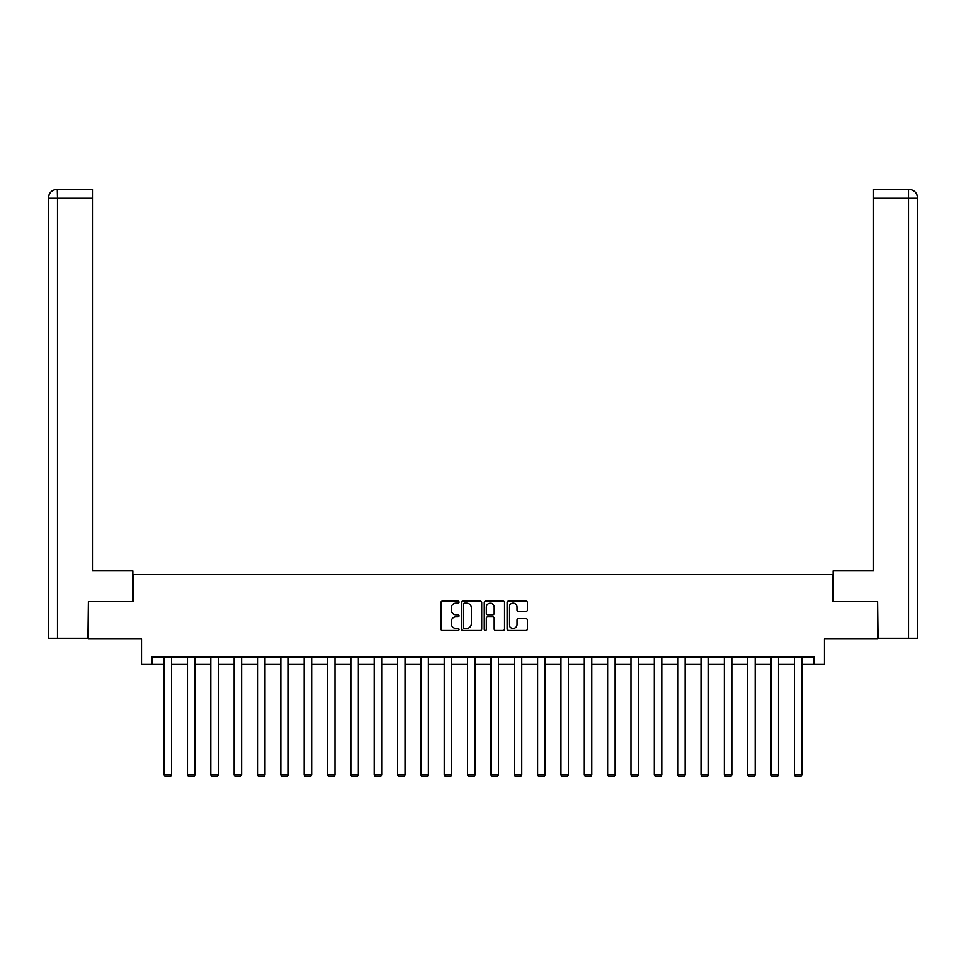 <?xml version="1.0" encoding="UTF-8"?>
<svg xmlns="http://www.w3.org/2000/svg" width="966" height="966" viewBox="0 0 966 966"><rect width="100%" height="100%" fill="white"/><g stroke="black" fill="none" stroke-linecap="round" stroke-linejoin="round"><path stroke-width="1.45" d="M459.055 602.132A1.026 1.026 0 0 0 458.029 601.106L442.428 601.106A1.473 1.473 0 0 0 440.955 602.567L440.955 629.011A1.473 1.473 0 0 0 442.428 630.472L458.029 630.472A1.026 1.026 0 0 0 459.055 629.446A1.026 1.026 0 0 0 458.029 628.419L456.012 628.419A4.697 4.697 0 0 1 451.315 623.722L451.315 621.512A4.697 4.697 0 0 1 456.012 616.815L458.029 616.815A1.026 1.026 0 0 0 459.055 615.789A1.026 1.026 0 0 0 458.029 614.762L456.012 614.762A4.697 4.697 0 0 1 451.315 610.065L451.315 607.856A4.697 4.697 0 0 1 456.012 603.158L458.029 603.158A1.026 1.026 0 0 0 459.055 602.132M525.927 611.454A1.473 1.473 0 0 0 527.4 609.993L527.4 602.567A1.473 1.473 0 0 0 525.927 601.106L508.599 601.106A1.473 1.473 0 0 0 507.126 602.567L507.126 629.011A1.473 1.473 0 0 0 508.599 630.472L525.927 630.472A1.473 1.473 0 0 0 527.4 629.011L527.4 620.051A1.473 1.473 0 0 0 525.927 618.578L518.513 618.578A1.473 1.473 0 0 0 517.039 620.051L517.039 624.495A3.924 3.924 0 0 1 513.115 628.419A3.924 3.924 0 0 1 509.179 624.495L509.179 607.083A3.924 3.924 0 0 1 513.115 603.158A3.924 3.924 0 0 1 517.039 607.083L517.039 609.993A1.473 1.473 0 0 0 518.513 611.454L525.927 611.454M152 664.427L152 656.94L814 656.94L814 664.427L824.481 664.427L824.481 638.985L877.599 638.985L877.599 601.577L833.006 601.577L833.006 574.637L132.994 574.637L132.994 601.577L88.401 601.577L88.401 638.985L141.519 638.985L141.519 664.427L164.123 664.427M481.72 602.567A1.473 1.473 0 0 0 480.247 601.106L462.919 601.106A1.473 1.473 0 0 0 461.446 602.567L461.446 629.011A1.473 1.473 0 0 0 462.919 630.472L480.247 630.472A1.473 1.473 0 0 0 481.72 629.011L481.72 602.567M485.753 601.106L503.081 601.106A1.473 1.473 0 0 1 504.554 602.567L504.554 629.011A1.473 1.473 0 0 1 503.081 630.472L495.667 630.472A1.473 1.473 0 0 1 494.206 629.011L494.206 618.288A1.473 1.473 0 0 0 492.732 616.815L487.806 616.815A1.473 1.473 0 0 0 486.345 618.288L486.345 629.446A1.026 1.026 0 0 1 485.318 630.472A1.026 1.026 0 0 1 484.28 629.446L484.28 602.567A1.473 1.473 0 0 1 485.753 601.106M171.598 664.427L187.464 664.427M194.951 664.427L210.805 664.427M218.292 664.427L234.146 664.427M241.633 664.427L257.499 664.427M264.974 664.427L280.84 664.427M288.315 664.427L304.181 664.427M311.668 664.427L327.522 664.427M335.009 664.427L350.863 664.427M358.35 664.427L374.216 664.427M381.691 664.427L397.557 664.427M405.044 664.427L420.898 664.427M428.385 664.427L444.239 664.427M451.726 664.427L467.592 664.427M475.067 664.427L490.933 664.427M498.408 664.427L514.274 664.427M521.761 664.427L537.615 664.427M545.102 664.427L560.956 664.427M568.443 664.427L584.309 664.427M591.784 664.427L607.65 664.427M615.137 664.427L630.991 664.427M638.478 664.427L654.332 664.427M661.819 664.427L677.685 664.427M685.16 664.427L701.026 664.427M708.501 664.427L724.367 664.427M731.854 664.427L747.708 664.427M755.195 664.427L771.049 664.427M778.536 664.427L794.402 664.427M801.877 664.427L814 664.427M464.525 603.158A1.026 1.026 0 0 0 463.499 604.185L463.499 627.393A1.026 1.026 0 0 0 464.525 628.419L466.663 628.419A4.697 4.697 0 0 0 471.36 623.722L471.36 607.856A4.697 4.697 0 0 0 466.663 603.158L464.525 603.158M494.206 607.155A3.924 3.924 0 0 0 490.269 603.231A3.924 3.924 0 0 0 486.345 607.155L486.345 613.289A1.473 1.473 0 0 0 487.806 614.762L492.732 614.762A1.473 1.473 0 0 0 494.206 613.289L494.206 607.155M171.598 656.94L171.598 774.732L164.123 774.732L164.123 656.94M171.598 774.732L170.475 776.676L165.246 776.676L164.123 774.732M132.849 601.577L132.849 570.894L92.446 570.894L92.446 198.296L57.501 198.296L57.501 638.236L87.954 638.236L88.401 601.577M57.501 638.236L48.3 638.236L48.3 198.296C48.843 192.85 51.826 189.855 57.272 189.324L92.446 189.324L92.446 198.296M59.518 189.324L92.446 189.324M48.3 198.296L57.501 198.296L57.284 189.324C51.814 189.855 48.831 192.85 48.3 198.296L48.3 548.447M833.151 601.577L833.151 570.894L873.554 570.894L873.554 189.324L908.716 189.324L873.554 189.324M917.7 548.447L917.7 198.296L917.7 638.236L878.046 638.236L877.599 601.577M908.499 189.324L906.482 189.324L908.499 189.324L908.499 198.296L873.554 198.296M908.499 638.236L908.499 198.296L917.7 198.296C917.157 192.85 914.174 189.855 908.728 189.324M194.951 656.94L194.951 774.732L187.464 774.732L187.464 656.94M194.951 774.732L193.828 776.676L188.587 776.676L187.464 774.732M218.292 656.94L218.292 774.732L210.805 774.732L210.805 656.94M218.292 774.732L217.169 776.676L211.928 776.676L210.805 774.732M241.633 656.94L241.633 774.732L234.146 774.732L234.146 656.94M241.633 774.732L240.51 776.676L235.269 776.676L234.146 774.732M264.974 656.94L264.974 774.732L257.499 774.732L257.499 656.94M264.974 774.732L263.851 776.676L258.622 776.676L257.499 774.732M288.315 656.94L288.315 774.732L280.84 774.732L280.84 656.94M288.315 774.732L287.204 776.676L281.963 776.676L280.84 774.732M311.668 656.94L311.668 774.732L304.181 774.732L304.181 656.94M311.668 774.732L310.545 776.676L305.304 776.676L304.181 774.732M335.009 656.94L335.009 774.732L327.522 774.732L327.522 656.94M335.009 774.732L333.886 776.676L328.645 776.676L327.522 774.732M358.35 656.94L358.35 774.732L350.863 774.732L350.863 656.94M358.35 774.732L357.227 776.676L351.986 776.676L350.863 774.732M381.691 656.94L381.691 774.732L374.216 774.732L374.216 656.94M381.691 774.732L380.568 776.676L375.339 776.676L374.216 774.732M405.044 656.94L405.044 774.732L397.557 774.732L397.557 656.94M405.044 774.732L403.921 776.676L398.68 776.676L397.557 774.732M428.385 656.94L428.385 774.732L420.898 774.732L420.898 656.94M428.385 774.732L427.262 776.676L422.021 776.676L420.898 774.732M451.726 656.94L451.726 774.732L444.239 774.732L444.239 656.94M451.726 774.732L450.603 776.676L445.362 776.676L444.239 774.732M475.067 656.94L475.067 774.732L467.592 774.732L467.592 656.94M475.067 774.732L473.944 776.676L468.715 776.676L467.592 774.732M498.408 656.94L498.408 774.732L490.933 774.732L490.933 656.94M498.408 774.732L497.285 776.676L492.056 776.676L490.933 774.732M521.761 656.94L521.761 774.732L514.274 774.732L514.274 656.94M521.761 774.732L520.638 776.676L515.397 776.676L514.274 774.732M545.102 656.94L545.102 774.732L537.615 774.732L537.615 656.94M545.102 774.732L543.979 776.676L538.738 776.676L537.615 774.732M568.443 656.94L568.443 774.732L560.956 774.732L560.956 656.94M568.443 774.732L567.32 776.676L562.079 776.676L560.956 774.732M591.784 656.94L591.784 774.732L584.309 774.732L584.309 656.94M591.784 774.732L590.661 776.676L585.432 776.676L584.309 774.732M615.137 656.94L615.137 774.732L607.65 774.732L607.65 656.94M615.137 774.732L614.014 776.676L608.773 776.676L607.65 774.732M638.478 656.94L638.478 774.732L630.991 774.732L630.991 656.94M638.478 774.732L637.355 776.676L632.114 776.676L630.991 774.732M661.819 656.94L661.819 774.732L654.332 774.732L654.332 656.94M661.819 774.732L660.696 776.676L655.455 776.676L654.332 774.732M685.16 656.94L685.16 774.732L677.685 774.732L677.685 656.94M685.16 774.732L684.037 776.676L678.796 776.676L677.685 774.732M708.501 656.94L708.501 774.732L701.026 774.732L701.026 656.94M708.501 774.732L707.378 776.676L702.149 776.676L701.026 774.732M731.854 656.94L731.854 774.732L724.367 774.732L724.367 656.94M731.854 774.732L730.731 776.676L725.49 776.676L724.367 774.732M755.195 656.94L755.195 774.732L747.708 774.732L747.708 656.94M755.195 774.732L754.072 776.676L748.831 776.676L747.708 774.732M778.536 656.94L778.536 774.732L771.049 774.732L771.049 656.94M778.536 774.732L777.413 776.676L772.172 776.676L771.049 774.732M801.877 656.94L801.877 774.732L794.402 774.732L794.402 656.94M801.877 774.732L800.754 776.676L795.525 776.676L794.402 774.732"/></g></svg>
